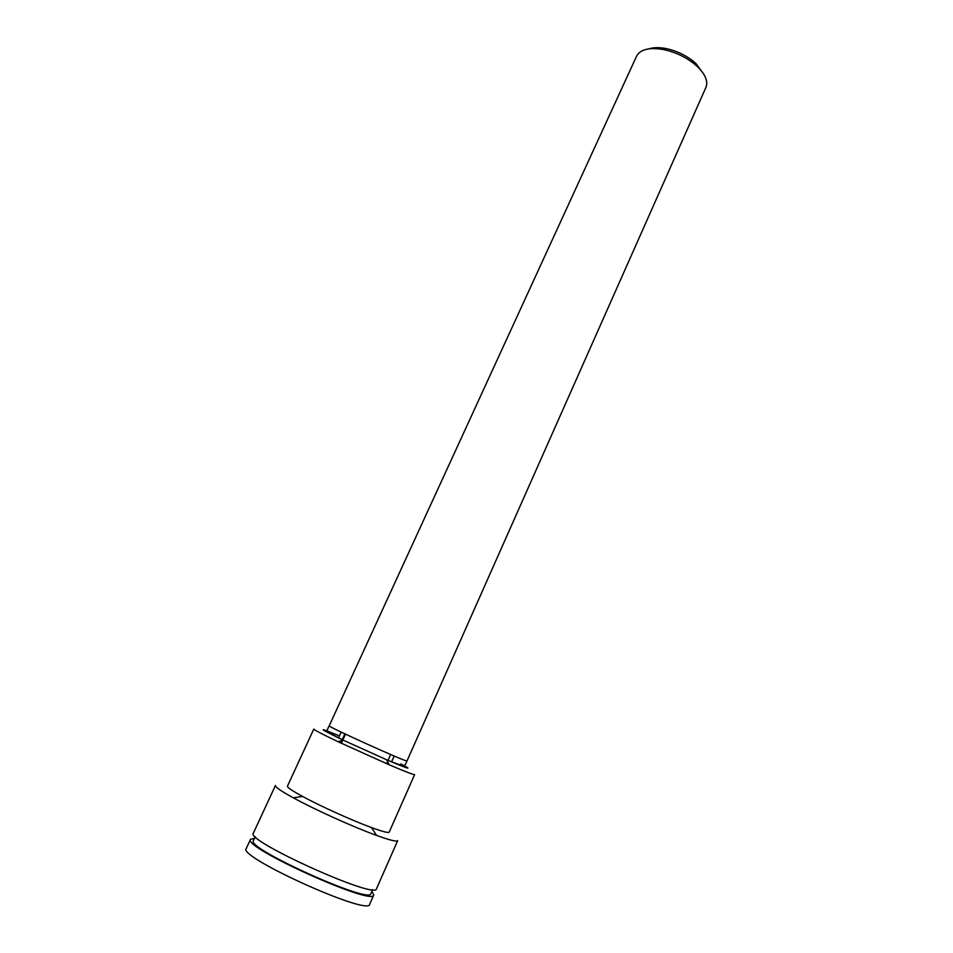 <?xml version="1.0" encoding="UTF-8"?>
<svg xmlns="http://www.w3.org/2000/svg" width="953" height="953" viewBox="0 0 953 953"><rect width="100%" height="100%" fill="white"/><g stroke="black" fill="none" stroke-linecap="round" stroke-linejoin="round"><path stroke-width="1.43" d="M338.506 737.92L341.174 732.083M341.341 743.257L345.486 734.144M390.67 754.526L386.584 763.675M391.576 761.876L394.185 756.027M344.879 733.858L340.721 742.971M703.171 73.286L695.881 63.494L692.366 60.515C684.397 54.512 675.534 50.497 665.754 48.496C659.095 47.269 653.532 47.376 649.029 48.829M406.871 760.863C408.694 763.246 326.224 726.007 329.214 725.805L636.616 56.108C640.297 49.413 649.172 47.209 663.228 49.508C674.271 51.772 684.278 56.298 693.284 63.077L697.239 66.424C705.375 74.382 708.27 81.374 705.923 87.402L405.656 763.972C403.965 764.02 409.802 769.452 386.632 759.767C409.087 769.285 413.805 770.667 400.76 763.925M254.499 838.366L250.508 839.331L246.243 848.539C237.237 856.771 369.454 916.476 369.681 904.278L373.767 894.986L371.849 891.341M250.508 839.331C241.788 846.991 373.79 906.589 373.767 894.986M255.261 836.722L253.462 840.617C245.219 847.944 370.8 904.647 370.848 893.616L372.575 889.697M253.343 833.196C244.802 840.486 376.673 900.025 376.483 888.804L397.675 840.641C396.853 841.94 389.825 840.201 376.59 835.436C353.682 827.168 314.657 809.55 293.31 797.828C280.98 791.061 275.024 786.928 275.453 785.451L253.343 833.196M287.461 786.154C287.139 787.357 292.178 790.787 302.577 796.446C320.375 806.131 352.467 820.628 371.503 827.573C382.618 831.624 388.526 833.136 389.217 832.1L414.626 774.586C413.864 774.956 405.406 771.704 389.253 764.818L337.898 741.637C322.054 734.072 314.014 729.879 313.799 729.057L287.461 786.154M339.423 735.907C316.467 726.424 317.802 727.878 343.414 740.255L386.632 759.767L389.253 764.818M665.754 48.496L663.228 49.508M692.366 60.515L693.284 63.077M302.577 796.446L293.31 797.828M371.503 827.573L376.59 835.436M329.214 725.805L327.689 728.771C328.773 730.069 320.839 729.283 343.414 740.255L337.898 741.637"/></g></svg>
